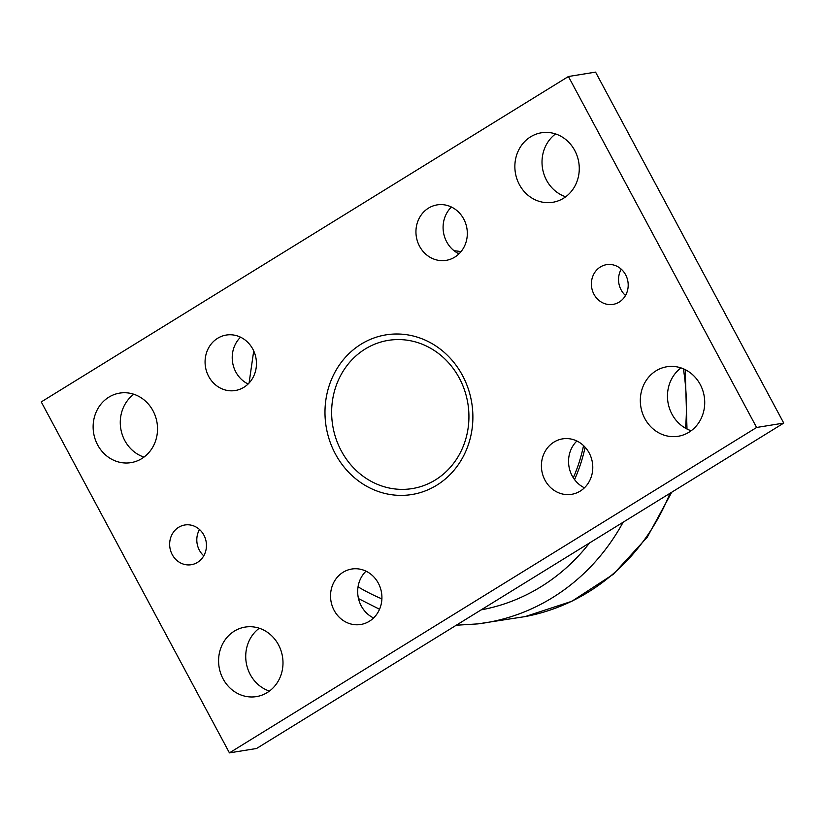 <?xml version="1.0" encoding="UTF-8"?>
<svg xmlns="http://www.w3.org/2000/svg" width="825" height="825" viewBox="0 0 825 825"><rect width="100%" height="100%" fill="white"/><g stroke="black" fill="none" stroke-linecap="round" stroke-linejoin="round"><path stroke-width="1.24" d="M459.278 378.056A75.065 68.465 80.8 0 1 435.383 479.933A75.065 68.465 80.8 0 1 341.292 450.893A75.065 68.465 80.8 0 1 365.186 349.016A75.065 68.465 80.8 0 1 459.278 378.056M462.485 375.457A80.871 73.765 80.8 0 1 399.898 495.382A80.871 73.765 80.8 0 1 334.403 373.24A80.871 73.765 80.8 0 1 462.485 375.457M756.607 427.474L229.432 752.874L41.25 401.919L568.425 76.508L756.607 427.474L783.75 423.081L595.567 72.126L568.425 76.508M593.979 294.288A20.12 18.356 80.8 0 1 606.581 264.66A20.12 18.356 80.8 0 1 627.918 281.603A20.12 18.356 80.8 0 1 613.006 304.394A20.12 18.356 80.8 0 1 593.979 294.288M172.239 554.617A20.12 18.356 80.8 0 1 184.852 524.989A20.12 18.356 80.8 0 1 206.178 541.932A20.12 18.356 80.8 0 1 191.266 564.723A20.12 18.356 80.8 0 1 172.239 554.617M223.111 678.923A35.217 32.123 80.8 0 1 245.169 627.083A35.217 32.123 80.8 0 1 282.501 656.721A35.217 32.123 80.8 0 1 256.41 696.609A35.217 32.123 80.8 0 1 223.111 678.923M519.389 184.625A35.217 32.123 80.8 0 1 541.447 132.773A35.217 32.123 80.8 0 1 578.779 162.422A35.217 32.123 80.8 0 1 552.688 202.311A35.217 32.123 80.8 0 1 519.389 184.625M644.851 418.605A35.217 32.123 80.8 0 1 666.899 366.754A35.217 32.123 80.8 0 1 704.23 396.392A35.217 32.123 80.8 0 1 678.14 436.281A35.217 32.123 80.8 0 1 644.851 418.605M97.659 444.953A35.217 32.123 80.8 0 1 119.707 393.102A35.217 32.123 80.8 0 1 157.039 422.74A35.217 32.123 80.8 0 1 130.948 462.639A35.217 32.123 80.8 0 1 97.659 444.953M463.712 218.996A28.091 25.627 80.8 0 1 446.119 260.36A28.091 25.627 80.8 0 1 416.336 236.713A28.091 25.627 80.8 0 1 437.147 204.889A28.091 25.627 80.8 0 1 463.712 218.996M252.842 349.161A28.091 25.627 80.8 0 1 235.249 390.524A28.091 25.627 80.8 0 1 205.466 366.877A28.091 25.627 80.8 0 1 226.287 335.053A28.091 25.627 80.8 0 1 252.842 349.161M378.304 583.131A28.091 25.627 80.8 0 1 360.7 624.494A28.091 25.627 80.8 0 1 330.928 600.847A28.091 25.627 80.8 0 1 351.739 569.033A28.091 25.627 80.8 0 1 378.304 583.131M589.163 452.966A28.091 25.627 80.8 0 1 571.57 494.33A28.091 25.627 80.8 0 1 541.798 470.693A28.091 25.627 80.8 0 1 562.609 438.869A28.091 25.627 80.8 0 1 589.163 452.966M229.432 752.874L256.575 748.492L783.75 423.081M576.881 441.004A28.091 25.627 -99.2 0 0 572.158 475.839A28.091 25.627 -99.2 0 0 584.44 487.812M366.011 571.168A28.091 25.627 -99.2 0 0 361.288 606.004A28.091 25.627 -99.2 0 0 373.581 617.966M240.56 337.188A28.091 25.627 -99.2 0 0 235.837 372.034A28.091 25.627 -99.2 0 0 248.119 383.996M451.419 207.034A28.091 25.627 -99.2 0 0 446.696 241.869A28.091 25.627 -99.2 0 0 458.989 253.832M133.825 394.257A35.217 32.123 -99.2 0 0 124.802 440.571A35.217 32.123 -99.2 0 0 143.983 457.102M681.017 367.898A35.217 32.123 -99.2 0 0 671.993 414.212A35.217 32.123 -99.2 0 0 691.175 430.743M555.565 133.928A35.217 32.123 -99.2 0 0 546.542 180.242A35.217 32.123 -99.2 0 0 565.723 196.773M259.277 628.227A35.217 32.123 -99.2 0 0 250.253 674.541A35.217 32.123 -99.2 0 0 269.435 691.072M199.506 529.506A20.12 18.356 -99.2 0 0 199.392 550.234A20.12 18.356 -99.2 0 0 203.754 555.823M621.246 269.177A20.12 18.356 -99.2 0 0 621.122 289.905A20.12 18.356 -99.2 0 0 625.494 295.494M454.008 250.697A157.637 143.787 80.8 0 1 461.041 251.604M585.111 447.202A157.637 143.787 80.8 0 1 574.561 479.603M589.545 542.953A205.838 187.749 80.8 0 1 481.14 609.871M381.882 598.868A205.838 187.749 80.8 0 1 358.05 586.833M456.256 625.237L477.923 623.886A219.254 199.98 -99.2 0 0 623.133 522.225M683.368 368.785A219.512 200.217 80.8 0 1 685.493 428.216M669.993 493.298A219.512 200.217 80.8 0 1 525.247 616.574M457.638 253.131A155.626 141.952 80.8 0 1 459.442 253.378M583.543 445.603A155.626 141.952 80.8 0 1 573.292 477.788M379.541 609.262L358.493 598.599M249.088 383.006L253.718 350.934M477.923 623.886L525.226 616.574L571.828 601.291L613.305 574.283L647.254 537.188L671.725 492.236M685.214 369.631L686.998 429.021"/></g></svg>
